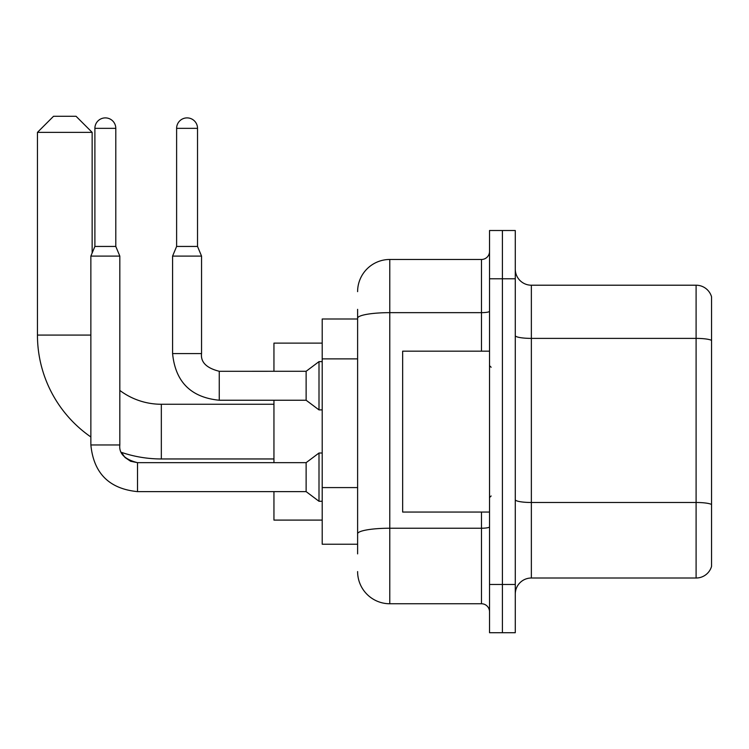 <?xml version="1.0" encoding="UTF-8"?>
<svg xmlns="http://www.w3.org/2000/svg" width="749" height="749" viewBox="0 0 749 749"><rect width="100%" height="100%" fill="white"/><g stroke="black" fill="none" stroke-linecap="round" stroke-linejoin="round"><path stroke-width="1.12" d="M357.61 349.231L357.61 309.346L357.61 318.999L322.21 318.999L322.21 544.233L357.61 544.233M357.61 553.886L357.61 309.346M489.528 584.454L489.528 632.718L502.401 632.718L502.401 584.454L502.401 632.718L515.275 632.718L515.275 584.454L502.401 584.454L502.401 278.778L502.401 584.454L489.528 584.454L489.528 278.778L502.401 278.778L502.401 230.514L502.401 278.778L515.275 278.778L515.275 584.454M515.275 278.778L515.275 230.514L489.528 230.514L489.528 278.778M357.61 291.642A32.179 32.179 0 0 1 389.78 259.472L389.78 603.76L481.485 603.76L481.485 512.054M389.78 259.472L481.485 259.472A8.042 8.042 0 0 0 489.528 251.421M357.61 539.402L357.61 497.242M489.528 611.802A8.042 8.042 0 0 0 481.485 603.76M389.78 603.76A32.179 32.179 0 0 1 357.61 571.581M515.275 594.107A16.085 16.085 0 0 1 531.359 578.013L696.102 578.013L696.102 285.21L531.359 285.21A16.085 16.085 0 0 1 515.275 269.125A16.085 16.085 0 0 0 531.359 285.21L531.359 578.013M711.55 296.791A16.085 16.085 0 0 0 696.102 285.21A16.085 16.085 0 0 1 711.55 296.791L711.55 566.431A16.085 16.085 0 0 1 696.102 578.013M515.275 335.599A16.085 2.79 0 0 0 531.359 338.389L696.102 338.389A16.085 2.79 180 0 1 711.55 340.402L711.55 504.498A16.085 2.79 180 0 0 696.102 502.485L531.359 502.485A16.085 2.79 0 0 1 515.275 499.695M273.947 458.959L161.335 458.959A123.885 123.885 0 0 1 121.441 452.368L125.008 457.48L130.616 461.262L137.516 462.667L137.516 491.625C109.214 488.825 93.662 473.274 90.863 444.962L90.863 256.092L119.821 256.092L119.821 444.962C118.848 453.548 124.746 459.446 137.516 462.667L137.516 462.695M90.863 436.967A123.885 123.885 0 0 1 37.45 335.084L37.45 132.367L53.535 116.282L76.061 116.282L92.146 132.367L37.45 132.367M161.335 458.959L161.335 404.263A69.18 69.18 0 0 1 119.821 390.426M92.146 253.003L92.146 132.367M273.947 400.238L273.947 462.667M273.947 491.625L273.947 520.096L322.21 520.096M322.21 343.126L273.947 343.126L273.947 371.279M115.795 246.44L94.889 246.44L94.889 128.351A10.458 10.458 0 0 1 105.347 117.893A10.458 10.458 0 0 1 115.795 128.351L115.795 246.44L119.821 256.092M137.516 462.667L306.126 462.667L306.126 491.625L137.516 491.625C109.214 488.825 93.662 473.274 90.863 444.962L119.821 444.962C118.848 453.548 124.746 459.446 137.516 462.667L130.616 461.262L125.008 457.48L121.441 452.368L125.008 457.48L130.616 461.262L137.516 462.667C124.746 459.446 118.848 453.548 119.821 444.962M306.126 462.667L318.999 453.014L318.999 501.278L322.21 501.278M197.53 246.44L176.614 246.44L176.614 128.351A10.458 10.458 0 0 1 187.072 117.893A10.458 10.458 0 0 1 197.53 128.351L197.53 246.44L201.547 256.092L172.588 256.092L172.588 353.584L201.518 353.584C200.573 362.17 206.481 368.068 219.251 371.279L219.251 400.238C190.939 397.447 175.388 381.887 172.588 353.584C175.388 381.887 190.939 397.447 219.251 400.238C190.939 397.447 175.388 381.887 172.588 353.584C175.388 381.887 190.939 397.447 219.251 400.238L306.126 400.238L318.999 409.89L322.21 409.89M219.251 371.307L306.126 371.279L306.126 400.238M306.126 371.279L318.999 361.627L318.999 409.89M489.528 351.169L402.653 351.169L402.653 512.054L489.528 512.054M357.61 358.883L322.21 358.883M357.61 487.59L322.21 487.59M489.528 526.837A8.042 1.395 0 0 1 481.485 528.232L389.78 528.232A32.179 5.589 180 0 0 357.61 533.822M357.61 318.231A32.179 5.589 180 0 1 389.78 312.651L481.485 312.651L481.485 259.472M481.485 351.169L481.485 312.651A8.042 1.395 0 0 0 489.528 311.247M37.45 335.084L90.863 335.084M94.889 128.351L115.795 128.351M176.614 128.351L197.53 128.351M273.947 404.263L161.335 404.263M90.863 444.962C93.662 473.274 109.214 488.825 137.516 491.625C109.214 488.825 93.662 473.274 90.863 444.962C93.662 473.274 109.214 488.825 137.516 491.625C109.214 488.825 93.662 473.274 90.863 444.962M306.126 491.625L318.999 501.278M318.999 453.014L322.21 453.014M94.889 246.44L90.863 256.092M219.251 371.279C206.481 368.068 200.573 362.17 201.547 353.584C200.573 362.17 206.481 368.068 219.251 371.279C206.481 368.068 200.573 362.17 201.547 353.584L201.547 256.092M176.614 246.44L172.588 256.092M318.999 361.627L322.21 361.627M491.138 367.263L489.528 365.652M491.138 495.969L489.528 497.579"/></g></svg>
